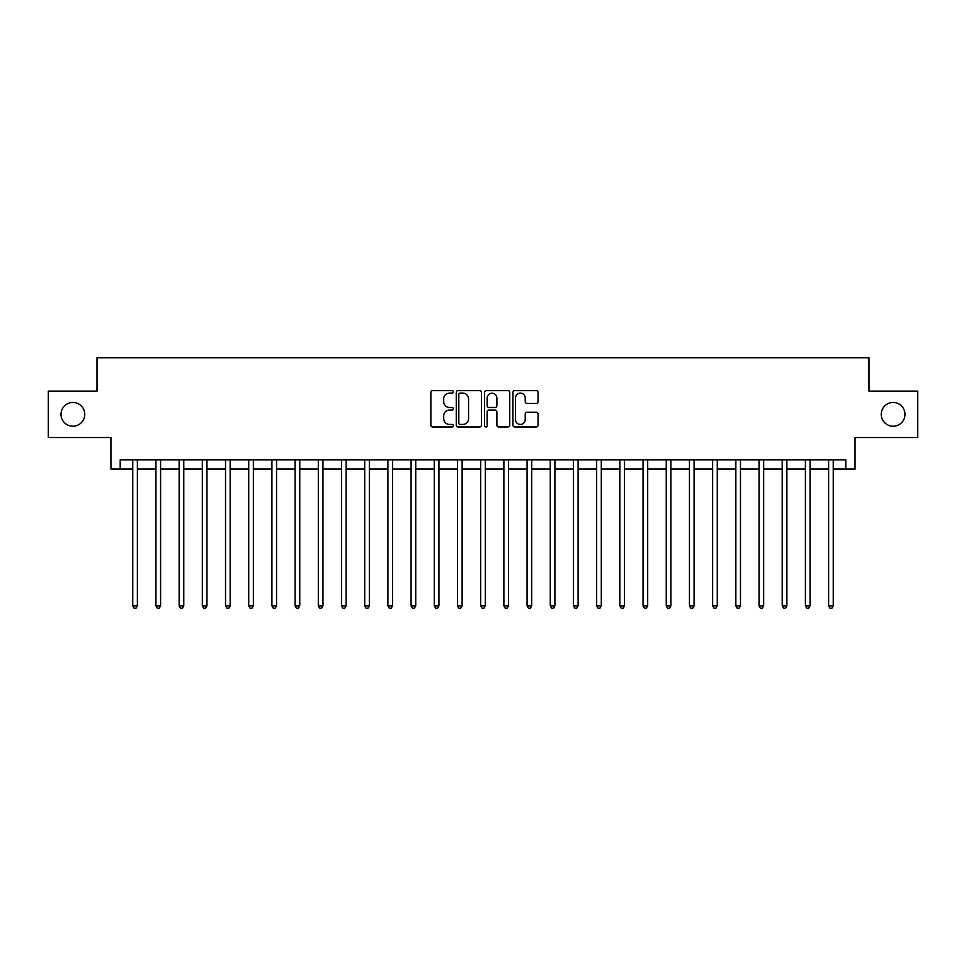 <?xml version="1.0" encoding="UTF-8"?>
<svg xmlns="http://www.w3.org/2000/svg" width="966" height="966" viewBox="0 0 966 966"><rect width="100%" height="100%" fill="white"/><g stroke="black" fill="none" stroke-linecap="round" stroke-linejoin="round"><path stroke-width="1.45" d="M453.308 391.834A1.28 1.28 0 0 0 452.04 390.554L432.683 390.554A1.823 1.823 0 0 0 430.86 392.377L430.86 425.161A1.823 1.823 0 0 0 432.683 426.984L452.04 426.984A1.28 1.28 0 0 0 453.308 425.716A1.28 1.28 0 0 0 452.04 424.436L449.528 424.436A5.832 5.832 0 0 1 443.696 418.604L443.696 415.875A5.832 5.832 0 0 1 449.528 410.043L452.04 410.043A1.28 1.28 0 0 0 453.308 408.775A1.28 1.28 0 0 0 452.04 407.495L449.528 407.495A5.832 5.832 0 0 1 443.696 401.663L443.696 398.934A5.832 5.832 0 0 1 449.528 393.102L452.04 393.102A1.28 1.28 0 0 0 453.308 391.834M881.233 414.342A11.882 11.882 0 0 0 893.115 426.211A11.882 11.882 0 0 0 904.985 414.342A11.882 11.882 0 0 0 893.115 402.46A11.882 11.882 0 0 0 881.233 414.342M61.015 414.342A11.882 11.882 0 0 0 72.885 426.211A11.882 11.882 0 0 0 84.767 414.342A11.882 11.882 0 0 0 72.885 402.46A11.882 11.882 0 0 0 61.015 414.342M536.239 403.402A1.823 1.823 0 0 0 538.05 401.578L538.05 392.377A1.823 1.823 0 0 0 536.239 390.554L514.745 390.554A1.823 1.823 0 0 0 512.922 392.377L512.922 425.161A1.823 1.823 0 0 0 514.745 426.984L536.239 426.984A1.823 1.823 0 0 0 538.05 425.161L538.05 414.052A1.823 1.823 0 0 0 536.239 412.228L527.038 412.228A1.823 1.823 0 0 0 525.214 414.052L525.214 419.57A4.878 4.878 0 0 1 520.336 424.436A4.878 4.878 0 0 1 515.47 419.57L515.47 397.98A4.878 4.878 0 0 1 520.336 393.102A4.878 4.878 0 0 1 525.214 397.98L525.214 401.578A1.823 1.823 0 0 0 527.038 403.402L536.239 403.402M120.207 469.078L120.207 459.804L845.793 459.804L845.793 469.078L855.067 469.078L855.067 437.538L917.7 437.538L917.7 391.145L868.989 391.145L868.989 357.734L97.011 357.734L97.011 391.145L48.3 391.145L48.3 437.538L110.933 437.538L110.933 469.078L132.74 469.078M481.406 392.377A1.823 1.823 0 0 0 479.583 390.554L458.089 390.554A1.823 1.823 0 0 0 456.266 392.377L456.266 425.161A1.823 1.823 0 0 0 458.089 426.984L479.583 426.984A1.823 1.823 0 0 0 481.406 425.161L481.406 392.377M486.417 390.554L507.911 390.554A1.823 1.823 0 0 1 509.734 392.377L509.734 425.161A1.823 1.823 0 0 1 507.911 426.984L498.71 426.984A1.823 1.823 0 0 1 496.886 425.161L496.886 411.866A1.823 1.823 0 0 0 495.063 410.043L488.965 410.043A1.823 1.823 0 0 0 487.142 411.866L487.142 425.716A1.28 1.28 0 0 1 485.874 426.984A1.28 1.28 0 0 1 484.594 425.716L484.594 392.377A1.823 1.823 0 0 1 486.417 390.554M137.377 469.078L155.937 469.078M160.573 469.078L179.133 469.078M183.769 469.078L202.329 469.078M206.966 469.078L225.525 469.078M230.162 469.078L248.721 469.078M253.358 469.078L271.917 469.078M276.554 469.078L295.113 469.078M299.75 469.078L318.309 469.078M322.946 469.078L341.505 469.078M346.142 469.078L364.701 469.078M369.338 469.078L387.897 469.078M392.534 469.078L411.093 469.078M415.73 469.078L434.289 469.078M438.926 469.078L457.486 469.078M462.122 469.078L480.682 469.078M485.318 469.078L503.878 469.078M508.514 469.078L527.074 469.078M531.711 469.078L550.27 469.078M554.907 469.078L573.466 469.078M578.103 469.078L596.662 469.078M601.299 469.078L619.858 469.078M624.495 469.078L643.054 469.078M647.691 469.078L666.25 469.078M670.887 469.078L689.446 469.078M694.083 469.078L712.642 469.078M717.279 469.078L735.838 469.078M740.475 469.078L759.035 469.078M763.671 469.078L782.231 469.078M786.867 469.078L805.427 469.078M810.063 469.078L828.623 469.078M833.26 469.078L845.793 469.078M460.094 393.102A1.28 1.28 0 0 0 458.814 394.382L458.814 423.156A1.28 1.28 0 0 0 460.094 424.436L462.738 424.436A5.832 5.832 0 0 0 468.57 418.604L468.57 398.934A5.832 5.832 0 0 0 462.738 393.102L460.094 393.102M496.886 398.064A4.878 4.878 0 0 0 492.02 393.198A4.878 4.878 0 0 0 487.142 398.064L487.142 405.672A1.823 1.823 0 0 0 488.965 407.495L495.063 407.495A1.823 1.823 0 0 0 496.886 405.672L496.886 398.064M137.607 459.804L137.51 460.033A1.86 1.86 90.2 0 0 137.377 460.734L137.377 605.851L132.74 605.851L132.74 460.734A1.86 1.86 90.2 0 0 132.596 460.033L132.511 459.804M137.377 605.851L135.977 608.266L134.129 608.266L132.74 605.851M160.803 459.804L160.706 460.033A1.86 1.86 0 0 0 160.573 460.734L160.573 605.851L155.937 605.851L155.937 460.734A1.86 1.86 0 0 0 155.792 460.033L155.707 459.804M160.573 605.851L159.173 608.266L157.325 608.266L155.937 605.851M183.999 459.804L183.902 460.033A1.86 1.86 0 0 0 183.769 460.734L183.769 605.851L179.133 605.851L179.133 460.734A1.86 1.86 0 0 0 178.988 460.033L178.903 459.804M183.769 605.851L182.381 608.266L180.521 608.266L179.133 605.851M207.195 459.804L207.098 460.033A1.86 1.86 0 0 0 206.966 460.734L206.966 605.851L202.329 605.851L202.329 460.734A1.86 1.86 0 0 0 202.184 460.033L202.099 459.804M206.966 605.851L205.577 608.266L203.717 608.266L202.329 605.851M230.391 459.804L230.294 460.033A1.86 1.86 0 0 0 230.162 460.734L230.162 605.851L225.525 605.851L225.525 460.734A1.86 1.86 0 0 0 225.392 460.033L225.295 459.804M230.162 605.851L228.773 608.266L226.913 608.266L225.525 605.851M253.587 459.804L253.49 460.033A1.86 1.86 0 0 0 253.358 460.734L253.358 605.851L248.721 605.851L248.721 460.734A1.86 1.86 0 0 0 248.588 460.033L248.491 459.804M253.358 605.851L251.969 608.266L250.109 608.266L248.721 605.851M276.783 459.804L276.687 460.033A1.86 1.86 0 0 0 276.554 460.734L276.554 605.851L271.917 605.851L271.917 460.734A1.86 1.86 0 0 0 271.784 460.033L271.688 459.804M276.554 605.851L275.165 608.266L273.306 608.266L271.917 605.851M299.979 459.804L299.883 460.033A1.86 1.86 0 0 0 299.75 460.734L299.75 605.851L295.113 605.851L295.113 460.734A1.86 1.86 0 0 0 294.98 460.033L294.884 459.804M299.75 605.851L298.361 608.266L296.502 608.266L295.113 605.851M323.175 459.804L323.079 460.033A1.86 1.86 0 0 0 322.946 460.734L322.946 605.851L318.309 605.851L318.309 460.734A1.86 1.86 0 0 0 318.176 460.033L318.08 459.804M322.946 605.851L321.557 608.266L319.698 608.266L318.309 605.851M346.371 459.804L346.275 460.033A1.86 1.86 0 0 0 346.142 460.734L346.142 605.851L341.505 605.851L341.505 460.734A1.86 1.86 0 0 0 341.372 460.033L341.276 459.804M346.142 605.851L344.753 608.266L342.894 608.266L341.505 605.851M369.567 459.804L369.471 460.033A1.86 1.86 0 0 0 369.338 460.734L369.338 605.851L364.701 605.851L364.701 460.734A1.86 1.86 0 0 0 364.568 460.033L364.472 459.804M369.338 605.851L367.949 608.266L366.09 608.266L364.701 605.851M392.764 459.804L392.667 460.033A1.86 1.86 0 0 0 392.534 460.734L392.534 605.851L387.897 605.851L387.897 460.734A1.86 1.86 0 0 0 387.764 460.033L387.668 459.804M392.534 605.851L391.145 608.266L389.286 608.266L387.897 605.851M415.96 459.804L415.863 460.033A1.86 1.86 0 0 0 415.73 460.734L415.73 605.851L411.093 605.851L411.093 460.734A1.86 1.86 0 0 0 410.961 460.033L410.864 459.804M415.73 605.851L414.342 608.266L412.482 608.266L411.093 605.851M439.156 459.804L439.059 460.033A1.86 1.86 0 0 0 438.926 460.734L438.926 605.851L434.289 605.851L434.289 460.734A1.86 1.86 0 0 0 434.157 460.033L434.06 459.804M438.926 605.851L437.538 608.266L435.678 608.266L434.289 605.851M462.352 459.804L462.255 460.033A1.86 1.86 0 0 0 462.122 460.734L462.122 605.851L457.486 605.851L457.486 460.734A1.86 1.86 0 0 0 457.353 460.033L457.256 459.804M462.122 605.851L460.734 608.266L458.874 608.266L457.486 605.851M485.548 459.804L485.451 460.033A1.86 1.86 0 0 0 485.318 460.734L485.318 605.851L480.682 605.851L480.682 460.734A1.86 1.86 0 0 0 480.549 460.033L480.452 459.804M485.318 605.851L483.93 608.266L482.07 608.266L480.682 605.851M508.744 459.804L508.647 460.033A1.86 1.86 0 0 0 508.514 460.734L508.514 605.851L503.878 605.851L503.878 460.734A1.86 1.86 0 0 0 503.745 460.033L503.648 459.804M508.514 605.851L507.126 608.266L505.266 608.266L503.878 605.851M531.94 459.804L531.843 460.033A1.86 1.86 0 0 0 531.711 460.734L531.711 605.851L527.074 605.851L527.074 460.734A1.86 1.86 0 0 0 526.941 460.033L526.844 459.804M531.711 605.851L530.322 608.266L528.462 608.266L527.074 605.851M555.136 459.804L555.039 460.033A1.86 1.86 0 0 0 554.907 460.734L554.907 605.851L550.27 605.851L550.27 460.734A1.86 1.86 0 0 0 550.137 460.033L550.04 459.804M554.907 605.851L553.518 608.266L551.658 608.266L550.27 605.851M578.332 459.804L578.236 460.033A1.86 1.86 0 0 0 578.103 460.734L578.103 605.851L573.466 605.851L573.466 460.734A1.86 1.86 0 0 0 573.333 460.033L573.236 459.804M578.103 605.851L576.714 608.266L574.855 608.266L573.466 605.851M601.528 459.804L601.432 460.033A1.86 1.86 0 0 0 601.299 460.734L601.299 605.851L596.662 605.851L596.662 460.734A1.86 1.86 0 0 0 596.529 460.033L596.433 459.804M601.299 605.851L599.91 608.266L598.051 608.266L596.662 605.851M624.724 459.804L624.628 460.033A1.86 1.86 0 0 0 624.495 460.734L624.495 605.851L619.858 605.851L619.858 460.734A1.86 1.86 0 0 0 619.725 460.033L619.629 459.804M624.495 605.851L623.106 608.266L621.247 608.266L619.858 605.851M647.92 459.804L647.824 460.033A1.86 1.86 0 0 0 647.691 460.734L647.691 605.851L643.054 605.851L643.054 460.734A1.86 1.86 0 0 0 642.921 460.033L642.825 459.804M647.691 605.851L646.302 608.266L644.443 608.266L643.054 605.851M671.116 459.804L671.02 460.033A1.86 1.86 0 0 0 670.887 460.734L670.887 605.851L666.25 605.851L666.25 460.734A1.86 1.86 0 0 0 666.117 460.033L666.021 459.804M670.887 605.851L669.498 608.266L667.639 608.266L666.25 605.851M694.312 459.804L694.216 460.033A1.86 1.86 0 0 0 694.083 460.734L694.083 605.851L689.446 605.851L689.446 460.734A1.86 1.86 0 0 0 689.313 460.033L689.217 459.804M694.083 605.851L692.694 608.266L690.835 608.266L689.446 605.851M717.509 459.804L717.412 460.033A1.86 1.86 0 0 0 717.279 460.734L717.279 605.851L712.642 605.851L712.642 460.734A1.86 1.86 0 0 0 712.51 460.033L712.413 459.804M717.279 605.851L715.891 608.266L714.031 608.266L712.642 605.851M740.705 459.804L740.608 460.033A1.86 1.86 0 0 0 740.475 460.734L740.475 605.851L735.838 605.851L735.838 460.734A1.86 1.86 0 0 0 735.706 460.033L735.609 459.804M740.475 605.851L739.087 608.266L737.227 608.266L735.838 605.851M763.901 459.804L763.816 460.033A1.86 1.86 0 0 0 763.671 460.734L763.671 605.851L759.035 605.851L759.035 460.734A1.86 1.86 0 0 0 758.902 460.033L758.805 459.804M763.671 605.851L762.283 608.266L760.423 608.266L759.035 605.851M787.097 459.804L787.012 460.033A1.86 1.86 0 0 0 786.867 460.734L786.867 605.851L782.231 605.851L782.231 460.734A1.86 1.86 0 0 0 782.098 460.033L782.001 459.804M786.867 605.851L785.479 608.266L783.619 608.266L782.231 605.851M810.293 459.804L810.208 460.033A1.86 1.86 0 0 0 810.063 460.734L810.063 605.851L805.427 605.851L805.427 460.734A1.86 1.86 0 0 0 805.294 460.033L805.197 459.804M810.063 605.851L808.675 608.266L806.827 608.266L805.427 605.851M833.489 459.804L833.404 460.033A1.86 1.86 0 0 0 833.26 460.734L833.26 605.851L828.623 605.851L828.623 460.734A1.86 1.86 0 0 0 828.49 460.033L828.393 459.804M833.26 605.851L831.871 608.266L830.023 608.266L828.623 605.851"/></g></svg>
